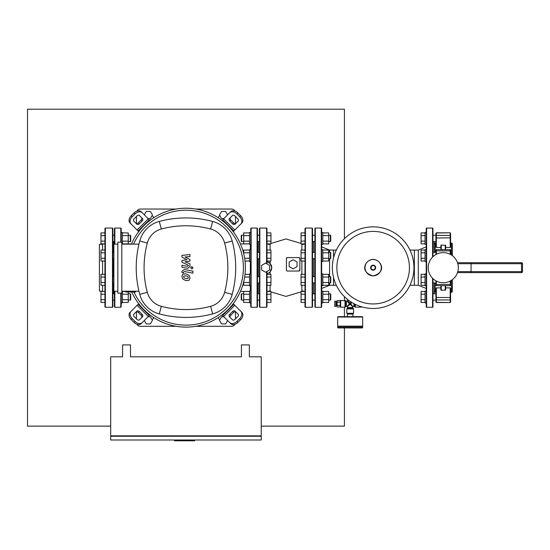 <?xml version="1.0" encoding="UTF-8"?>
<svg xmlns="http://www.w3.org/2000/svg" width="550" height="550" viewBox="0 0 550 550"><rect width="100%" height="100%" fill="white"/><g stroke="black" fill="none" stroke-linecap="round" stroke-linejoin="round"><path stroke-width="0.82" d="M112.475 228.058L112.475 307.285L105.346 307.285L104.947 306.893L104.947 228.449L105.346 228.058L112.475 228.058L112.874 228.449L112.874 234.63M113.864 252.374L112.874 252.374L112.874 251.776L112.874 306.893L112.874 228.449M102.575 250.051L102.575 244.296L99.406 244.296L99.406 291.046L103.916 291.459M112.874 251.776L112.874 242.151M113.664 293.782L113.664 282.968M113.664 276.629L113.664 258.713M113.664 252.374L113.664 241.56M130.302 293.782L130.701 294.181L130.701 299.722L130.302 300.121L130.302 293.782L128.246 293.782M130.302 300.121L128.246 300.121M114.455 293.782L112.874 293.782M114.455 300.121L112.874 300.121M122.382 291.204L122.382 302.892L121.192 302.892M122.382 299.695L128.246 299.695L128.246 302.438L122.382 302.438M122.382 291.459L125.751 291.459M128.246 291.995L128.246 299.695M122.382 294.209L128.246 294.209M104.947 294.209L100.987 294.209L100.987 291.459L104.947 291.459M104.947 302.438L100.987 302.438L100.987 294.209M104.947 299.695L100.987 299.695M113.864 276.629L112.874 276.629M113.864 282.968L112.874 282.968M104.947 277.056L100.987 277.056L100.987 274.312L104.947 274.312M104.947 285.292L100.987 285.292L100.987 277.056M104.947 282.542L100.987 282.542M113.864 258.713L112.874 258.713M104.947 252.801L100.987 252.801L100.987 250.051L104.947 250.051M104.947 261.03L100.987 261.03L100.987 252.801M104.947 258.287L100.987 258.287M130.302 235.221L130.701 235.62L130.701 241.161L130.302 241.56L130.302 235.221L128.246 235.221M130.302 241.56L128.246 241.56M114.455 235.221L112.874 235.221M114.455 241.56L112.874 241.56M122.382 244.138L122.382 232.451L121.192 232.451M122.382 241.134L128.246 241.134L128.246 243.877L122.382 243.877M122.382 232.904L128.246 232.904L128.246 241.134M122.382 235.647L128.246 235.647M104.947 235.647L100.987 235.647L100.987 232.904L104.947 232.904M104.947 243.877L100.987 243.877L100.987 235.647M104.947 241.134L100.987 241.134M122.581 356.806L122.581 344.919L130.501 344.919L130.501 356.806L241.423 356.806L241.423 344.919L249.349 344.919L249.349 356.806L261.236 356.806L261.236 435.841L110.694 435.841L110.694 356.806L122.581 356.806M111.086 436.239L111.086 435.841M260.837 435.841L260.837 436.239M261.236 436.239L110.694 436.239L110.694 440L261.236 440L261.236 436.239M190.369 440L190.369 440.791L194.652 440.791L194.652 440M174.522 440L174.522 440.791L190.369 440.791M182.449 440L182.449 440.791M223.884 316.793L221.54 316.793L219.484 320.361L221.54 323.923L225.658 323.923L227.617 320.533M144.306 320.533L146.272 323.923L150.384 323.923L152.446 320.361L150.384 316.793L148.046 316.793M227.617 214.809L225.658 211.42L221.54 211.42L219.484 214.981L221.54 218.549L223.884 218.549M148.046 218.549L150.384 218.549L152.446 214.981L150.384 211.42L146.272 211.42L144.306 214.809M333.534 257.895L333.534 250.064L333.534 257.895M409.956 250.064L418.309 250.064L418.309 285.278L414.349 285.278L414.349 250.064L414.349 285.278L409.956 285.278M329.574 282.968L329.574 285.278L333.534 285.278L333.534 277.447L333.534 285.278L336.339 285.278M360.078 306.322L360.078 307.051L362.457 307.051M337.095 305.759L336.304 305.759L336.304 301.799L337.095 301.799M336.304 304.968L335.913 304.968M336.304 302.589L335.913 302.589M335.913 306.357L334.723 306.357L334.723 301.207L335.913 301.207L335.913 306.357M337.095 302.177L340.264 302.177L340.264 305.381L337.095 305.381L337.095 300.582L340.264 300.582M340.264 306.982L337.095 306.982L337.095 305.381M352.749 307.56L347.593 307.56L346.803 308.928L346.803 313.287L353.54 313.287L353.54 308.928L352.749 307.56L353.141 306.357L350.171 304.507L352.749 306.749M347.518 314.084L347.518 313.686L353.141 313.686L352.825 314.084M359.679 306.185L359.679 307.147L355.321 307.147L355.321 304.377M345.709 300.809L340.663 300.417L340.663 307.147L345.022 307.147L346.39 306.357L346.39 301.207L345.709 300.809L345.709 306.749M340.663 300.417L340.264 300.809L340.264 306.749L340.663 307.147M347.593 307.56L347.593 306.749L349.449 303.779L347.201 306.357L346.39 306.357M347.387 299.317L347.593 300.809L346.39 301.207M351.491 302.252L350.171 303.057L350.171 303.779L348.837 302.452L350.171 303.057L347.593 300.809M353.946 303.676L353.946 306.357L353.141 306.357M351.601 305.023L350.893 303.779L350.171 303.779L351.505 302.452L350.893 303.779L351.746 302.411M348.927 305.216L350.171 304.507L350.171 303.779L351.505 305.113M347.201 301.207L349.449 303.779L350.171 303.779L348.837 305.113M362.649 327.553L362.649 326.562L337.693 326.562L337.693 327.553L362.649 327.553L362.251 327.944L338.085 327.944L350.171 327.944M352.942 316.656L352.942 314.084L347.401 314.084L347.401 316.656M338.085 326.562L337.693 326.164L337.693 317.054L338.085 316.656L362.251 316.656L362.649 317.054L362.649 326.164L362.251 326.562M337.693 326.164L362.649 326.164M373.147 308.474A40.803 40.803 0 0 1 332.344 267.671A40.803 40.803 0 0 1 373.147 226.868A40.803 40.803 0 0 1 413.951 267.671A40.803 40.803 0 0 1 373.147 308.474A40.803 40.803 0 0 0 413.951 267.671A40.803 40.803 0 0 0 373.147 226.868M409.427 267.671A36.273 36.273 0 0 1 373.147 303.944A36.273 36.273 0 0 1 336.875 267.671A36.273 36.273 0 0 1 373.147 231.399A36.273 36.273 0 0 1 409.427 267.671M267.499 273.508L266.977 273.653A6.139 6.139 0 0 0 266.977 261.69L266.977 261.03L266.977 261.69L270.105 263.512L271.734 267.671L270.105 271.831L268.627 273.006M286.419 258.328L287.382 257.572L298.87 257.572L299.86 258.562L299.86 270.05A0.99 0.99 0 0 1 298.87 271.04L287.382 271.04A0.99 0.99 0 0 1 286.392 270.05L286.392 258.493M305.408 307.285L305.408 228.058L305.009 228.449L305.009 306.893L305.408 307.285L312.139 307.285L312.538 306.893L312.538 228.449L312.139 228.058L312.139 307.285M305.408 228.058L312.139 228.058M266.977 263.897L266.977 228.449L266.977 232.904L270.937 232.904L270.937 243.877L266.977 243.877L266.977 250.051L266.977 243.877M266.585 263.67L266.585 228.058L259.847 228.058L259.847 307.285L266.585 307.285L266.977 306.893L266.977 271.446M259.847 228.058L259.449 228.449L259.449 306.893L259.847 307.285M312.538 255.544L312.538 238.391M286.392 258.562A0.99 0.99 0 0 1 287.382 257.572M298.87 257.572A0.99 0.99 0 0 1 299.86 258.562M299.736 269.569L298.87 271.04M266.977 273.653L266.977 274.312L266.977 273.653M266.977 285.292L266.977 291.459L266.977 285.292L270.937 285.292L270.937 282.542L266.977 282.542L266.977 285.292M266.977 294.209L270.937 294.209L270.937 291.459L266.977 291.459L266.977 306.893M267.63 243.877A1.98 1.98 0 0 0 270.105 244.028L270.318 243.877M312.538 300.52L312.538 306.893M312.538 293.384L312.538 283.367M312.538 276.231L312.538 259.105M301.668 243.877L301.881 244.028A1.98 1.98 0 0 0 304.363 243.877M301.881 261.03L301.881 274.312M301.881 285.292L301.881 291.301L303.029 290.95L304.356 291.459M270.105 291.252L270.105 285.292M270.105 274.312L270.105 271.831M258.259 293.782L258.259 282.968M258.259 276.629L258.259 258.713M258.259 252.374L258.259 241.56M314.916 235.221L312.538 235.221M314.916 241.56L312.538 241.56M321.647 244.331L322.836 244.331L322.836 232.451L321.647 232.451M328.701 241.56L330.364 241.56L330.364 235.221L328.701 235.221M330.364 235.221L330.756 235.62L330.756 241.161L330.364 241.56M322.836 241.134L328.701 241.134L328.701 243.877L322.836 243.877M322.836 232.904L328.701 232.904L328.701 241.134M322.836 235.647L328.701 235.647M305.009 235.647L301.049 235.647L301.049 232.904L305.009 232.904M305.009 243.877L301.049 243.877L301.049 235.647M305.009 241.134L301.049 241.134M314.916 252.374L312.538 252.374M314.916 258.713L312.538 258.713M321.647 261.484L322.836 261.484L322.836 249.604L321.647 249.604M328.701 258.713L330.364 258.713L330.364 252.374L328.701 252.374M330.364 252.374L330.756 252.773L330.756 258.314L330.364 258.713M322.836 258.287L328.701 258.287L328.701 261.03L322.836 261.03M322.836 250.051L328.701 250.051L328.701 258.287M322.836 252.801L328.701 252.801M305.009 252.801L301.049 252.801L301.049 250.051L305.009 250.051M305.009 261.03L301.049 261.03L301.049 252.801M305.009 258.287L301.049 258.287M314.916 276.629L312.538 276.629M314.916 282.968L312.538 282.968M321.647 285.739L322.836 285.739L322.836 273.859L321.647 273.859M328.701 282.968L330.364 282.968L330.364 276.629L328.701 276.629M330.364 276.629L330.756 277.028L330.756 282.569L330.364 282.968M322.836 282.542L328.701 282.542L328.701 285.292L322.836 285.292M322.836 274.312L328.701 274.312L328.701 282.542M322.836 277.056L328.701 277.056M305.009 277.056L301.049 277.056L301.049 274.312L305.009 274.312M305.009 285.292L301.049 285.292L301.049 277.056M305.009 282.542L301.049 282.542M314.916 293.782L312.538 293.782M314.916 300.121L312.538 300.121M321.647 302.892L322.836 302.892L322.836 291.012L321.647 291.012M328.701 300.121L330.364 300.121L330.364 293.782L328.701 293.782M330.364 293.782L330.756 294.181L330.756 299.722L330.364 300.121M322.836 299.695L328.701 299.695L328.701 302.438L322.836 302.438M322.836 291.459L328.701 291.459L328.701 299.695M322.836 294.209L328.701 294.209M305.009 294.209L301.049 294.209L301.049 291.459L305.009 291.459M305.009 302.438L301.049 302.438L301.049 294.209M305.009 299.695L301.049 299.695M241.622 241.56L241.23 241.161L241.23 235.62L241.622 235.221L241.622 241.56L243.684 241.56M241.622 235.221L243.684 235.221M257.469 241.56L259.449 241.56M257.469 235.221L259.449 235.221M250.738 232.451L249.549 232.451L249.549 244.331L250.738 244.331M249.549 235.647L243.684 235.647L243.684 232.904L249.549 232.904M249.549 243.877L243.684 243.877L243.684 235.647M249.549 241.134L243.684 241.134M270.937 235.647L266.977 235.647L266.977 241.134L270.937 241.134M257.469 277.138L257.469 258.713L259.449 258.713M257.469 242.151L257.469 252.374L259.449 252.374M250.738 249.604L249.549 249.604L249.549 261.484L250.738 261.484M249.549 252.801L243.684 252.801L243.684 250.051L249.549 250.051M249.549 261.03L245.018 261.03M249.549 258.287L244.64 258.287M243.684 253.543L243.684 252.801M270.937 258.287L270.937 261.03L266.977 261.03L266.977 258.287L270.937 258.287L270.937 250.051L266.977 250.051L266.977 252.801L270.937 252.801M266.977 252.801L266.977 258.287M257.469 282.968L259.449 282.968M257.469 276.629L259.449 276.629M250.738 273.859L249.549 273.859L249.549 285.739L250.738 285.739M249.549 277.056L244.64 277.056M249.549 274.312L245.018 274.312M249.549 285.292L243.684 285.292L243.684 281.799M249.549 282.542L243.684 282.542M270.937 277.056L266.977 277.056L266.977 274.312L270.937 274.312L270.937 282.542M241.622 300.121L241.23 299.722L241.23 294.181L241.622 293.782L241.622 300.121L243.684 300.121M241.622 293.782L243.684 293.782M257.469 300.121L259.449 300.121M257.469 293.782L259.449 293.782M250.738 291.012L249.549 291.012L249.549 302.892L250.738 302.892M249.549 294.209L243.684 294.209L243.684 291.459L249.549 291.459M249.549 302.438L243.684 302.438L243.684 294.209M249.549 299.695L243.684 299.695M266.977 299.695L270.937 299.695L270.937 302.438L266.977 302.438M270.937 294.209L270.937 299.695M289.163 266.592L289.163 262.013L293.123 259.731L297.082 262.013L297.082 266.592L293.123 268.881L289.163 266.592M261.628 269.961L261.628 265.382L265.588 263.099L269.555 265.382L269.555 269.961L265.588 272.243L261.628 269.961M435.937 250.044L435.937 251.02L436.336 250.869L436.336 249.652L435.937 250.044L435.937 252.374L432.967 252.374M426.236 228.449A0.399 0.399 0 0 1 426.628 228.058L426.628 307.285A0.399 0.399 0 0 1 426.236 306.893L426.236 261.484L425.047 261.484L425.047 249.604L426.236 249.604L426.236 244.331L425.047 244.331L425.047 232.451L426.236 232.451L426.236 228.449L426.236 273.859L425.047 273.859L425.047 285.739L426.236 285.739L426.236 273.859M425.047 258.287L421.08 258.287L421.08 261.03L425.047 261.03M425.047 250.051L421.08 250.051L421.08 258.287M425.047 252.801L421.08 252.801M435.937 241.56L432.967 241.56M435.937 235.221L432.967 235.221M426.236 244.331L426.236 232.451M425.047 241.134L421.08 241.134L421.08 243.877L425.047 243.877M425.047 232.904L421.08 232.904L421.08 241.134M425.047 235.647L421.08 235.647M435.937 282.968L432.967 282.968M425.047 282.542L421.08 282.542L421.08 285.292L425.047 285.292M425.047 274.312L421.08 274.312L421.08 282.542M425.047 277.056L421.08 277.056M435.937 300.121L432.967 300.121M435.937 293.782L432.967 293.782M426.236 306.893L426.236 302.892L425.047 302.892L425.047 291.012L426.236 291.012L426.236 285.739M426.236 302.892L426.236 291.012M425.047 299.695L421.08 299.695L421.08 302.438L425.047 302.438M425.047 291.459L421.08 291.459L421.08 299.695M425.047 294.209L421.08 294.209M315.308 307.285A0.399 0.399 0 0 1 314.916 306.893L314.916 228.449A0.399 0.399 0 0 1 315.308 228.058L315.308 307.285L321.248 307.285A0.399 0.399 0 0 0 321.647 306.893L321.647 228.449A0.399 0.399 0 0 0 321.248 228.058L321.248 307.285M329.574 258.713L329.574 276.629M313.727 258.713L313.727 276.629M313.727 282.968L313.727 293.782M314.916 293.391L314.531 293.782M314.531 241.56L314.916 241.952M313.727 241.56L313.727 252.374M336.339 250.064L329.574 250.064L329.574 252.374M432.967 256.692L432.967 228.449A0.399 0.399 0 0 0 432.575 228.058L432.575 257.077M432.967 278.651L432.967 306.893A0.399 0.399 0 0 1 432.575 307.285L432.575 278.266M434.156 241.56L434.156 252.374M433.063 241.959L432.967 251.976M432.967 293.391L433.352 293.782L433.063 293.384M434.156 282.968L434.156 293.782M428.216 267.671A15.056 15.056 0 0 1 443.266 252.615A15.056 15.056 0 0 1 458.322 267.671A15.056 15.056 0 0 1 443.266 282.728A15.056 15.056 0 0 1 428.216 267.671M457.483 272.621L521.51 272.621A0.99 0.99 0 0 0 522.5 271.631L522.5 263.711A0.99 0.99 0 0 0 521.51 262.721L457.483 262.721M471.089 272.621L470.999 271.631L457.793 271.631M471.089 262.721L470.999 271.631L521.51 271.631L521.51 272.621M435.937 233.337A0.399 0.364 0 0 1 436.336 232.966L435.937 233.214L435.937 240.742M451.392 280.349L451.392 292.236A0.99 0.99 0 0 0 452.382 291.246L452.382 279.654M450.594 243.107L451.392 243.107A0.99 0.99 0 0 1 452.382 244.097L452.382 255.688M435.146 252.374L435.146 243.107A0.99 0.99 0 0 0 434.156 244.097M435.146 282.968L435.146 292.236A0.99 0.99 0 0 1 434.156 291.246M440.894 249.652L440.894 245.396L441.286 245.025L445.644 245.396L445.644 249.652M440.894 285.691L440.894 289.946L441.286 290.317L441.286 285.691M445.644 289.946L445.644 285.691L445.644 289.946L441.286 290.317M435.937 251.02L435.937 254.519M450.594 254.519L450.594 250.044L450.594 254.519M435.937 237.834L436.336 237.985L436.336 235.393A0.399 0.364 0 0 0 435.937 235.758L435.937 247.225M436.487 247.438L435.971 247.143M450.567 247.143L450.051 247.438M450.594 247.225L450.594 233.337A0.399 0.364 180 0 0 450.203 232.966L450.203 247.452L445.644 247.452M435.937 235.063L435.937 234.19M435.937 301.153L435.937 302.129L435.937 301.153M435.937 288.118L435.937 300.279M450.594 300.279L450.594 301.153M450.594 299.578A0.399 0.364 180 0 1 450.203 299.949L450.203 302.376A0.399 0.364 180 0 0 450.594 302.005L450.594 288.118M450.051 287.904L450.567 288.2M435.971 288.2L436.487 287.904M436.336 302.521L435.937 302.129L436.336 302.521L450.203 302.521L436.336 302.376A0.399 0.364 0 0 1 435.937 302.005L436.336 302.521L436.336 287.891L440.894 287.891M435.937 280.823L435.937 283.126M450.594 283.126L450.594 280.823M440.894 247.452L436.336 247.452L436.336 237.985L450.594 237.834M445.644 287.891L450.203 287.891L450.203 299.949L436.336 299.949A0.399 0.364 0 0 1 435.937 299.578M257.077 228.058L257.077 307.285L251.13 307.285L250.738 306.893L250.738 228.449L251.13 228.058L257.077 228.058L257.469 228.449L257.469 241.051M258.259 291.438L257.469 292.236L257.469 306.893L257.469 228.449M257.469 243.107L258.259 243.904M257.469 292.236L257.469 283.566M114.854 291.204L114.854 307.285L120.794 307.285L121.192 306.893L121.192 293.184M120.794 242.158L120.794 228.058L114.854 228.058L114.455 228.449L114.455 244.138M114.854 307.285L114.455 306.893L114.455 291.204M114.455 292.236L113.664 291.438M114.455 243.107L113.664 243.904M121.192 242.158L121.192 228.449L120.794 228.058M187.914 278.527L188.265 277.661L187.914 276.664L185.969 275.825L184.016 275.907L183.659 276.76L184.016 277.771L185.969 278.609L187.914 278.527M189.083 275.337L185.969 273.824L182.847 274.127L181.857 276.416L182.847 279.097L185.969 280.61L189.083 280.308L190.066 278.004L189.083 275.337M192.913 271.164L184.243 269.479L181.954 271.377L181.954 272.511L183.645 272.841L183.645 272.071L184.367 271.507L192.913 273.164L192.913 271.164M190.657 267.809L191.874 269.019L193.084 267.809L191.874 266.592L190.657 267.809M181.954 257.146L186.986 259.799L181.954 260.501L181.954 262.247L188.286 265.127L188.286 265.753L187.564 266.324L181.947 265.244L181.947 267.245L187.694 268.345L189.977 266.441L189.977 263.787L185.02 261.786L189.977 261.106L189.977 259.538L185.02 256.946L189.977 256.616L189.977 254.547L181.954 255.393L181.954 257.146M245.389 267.671A59.421 59.421 0 0 1 131.746 291.995A59.421 59.421 0 0 0 245.389 267.671A59.421 59.421 0 0 0 131.395 244.138A59.421 59.421 0 0 1 245.389 267.671M141.556 317.687A1.98 1.403 45 0 0 141.144 315.294L138.339 312.489A1.98 1.403 45 0 0 135.953 312.084M139.336 311.499L142.134 314.304A1.98 1.403 -135 0 1 142.546 316.69L139.404 319.832A1.98 1.403 -135 0 1 137.012 319.426L134.214 316.621A1.98 1.403 -135 0 1 133.801 314.229L136.943 311.094A1.98 1.403 -135 0 1 139.336 311.499L138.339 312.489M235.978 312.084A1.98 1.403 -45 0 0 233.585 312.489L230.787 315.294A1.98 1.403 -45 0 0 230.374 317.687M229.79 314.304L232.595 311.499A1.98 1.403 135 0 1 234.988 311.094L238.129 314.229A1.98 1.403 135 0 1 237.717 316.621L234.912 319.426A1.98 1.403 135 0 1 232.526 319.832L229.384 316.69A1.98 1.403 135 0 1 229.79 314.304L230.787 315.294M230.374 217.656A1.98 1.403 -135 0 0 230.787 220.048L233.585 222.853A1.98 1.403 -135 0 0 235.978 223.259M232.595 223.843L229.79 221.038A1.98 1.403 45 0 1 229.384 218.646L232.526 215.511A1.98 1.403 45 0 1 234.912 215.916L237.717 218.721A1.98 1.403 45 0 1 238.129 221.114L234.988 224.249A1.98 1.403 45 0 1 232.595 223.843L233.585 222.853M142.203 322.637A5.94 4.201 -135 0 1 135.032 321.406L134.042 322.396A5.94 4.201 45 0 0 141.213 323.627L149.923 314.916M138.717 303.71L130.006 312.421A5.94 4.201 45 0 0 131.237 319.591L132.227 318.601A5.94 4.201 -135 0 1 130.996 311.431M134.042 322.396L131.237 319.591M135.032 321.406L132.227 318.601M240.928 311.431A5.94 4.201 135 0 1 239.697 318.601L240.687 319.591A5.94 4.201 -45 0 0 241.917 312.421L233.207 303.71M222.008 314.916L230.711 323.627A5.94 4.201 -45 0 0 237.889 322.396L236.899 321.406A5.94 4.201 135 0 1 229.721 322.637M240.687 319.591L237.889 322.396M239.697 318.601L236.899 321.406M229.721 212.706A5.94 4.201 45 0 1 236.899 213.936L237.889 212.946A5.94 4.201 -135 0 0 230.711 211.716L222.008 220.426M233.207 231.633L241.917 222.922A5.94 4.201 -135 0 0 240.687 215.751L239.697 216.741A5.94 4.201 45 0 1 240.928 223.912M237.889 212.946L240.687 215.751M236.899 213.936L239.697 216.741M135.953 223.259A1.98 1.403 135 0 0 138.339 222.853L141.144 220.048A1.98 1.403 135 0 0 141.556 217.656M142.134 221.038L139.336 223.843A1.98 1.403 -45 0 1 136.943 224.249L133.801 221.114A1.98 1.403 -45 0 1 134.214 218.721L137.012 215.916A1.98 1.403 -45 0 1 139.404 215.511L142.546 218.646A1.98 1.403 -45 0 1 142.134 221.038L141.144 220.048M149.923 220.426L141.213 211.716A5.94 4.201 135 0 0 134.042 212.946L135.032 213.936A5.94 4.201 -45 0 1 142.203 212.706M130.996 223.912A5.94 4.201 -45 0 1 132.227 216.741L131.237 215.751A5.94 4.201 135 0 0 130.006 222.922L138.717 231.633M131.237 215.751L134.042 212.946M132.227 216.741L135.032 213.936M133.561 244.138A57.441 57.441 0 0 1 243.409 267.671A57.441 57.441 0 0 1 133.925 291.995M135.651 291.204L135.651 291.995L125.751 291.995L125.751 291.204M117.824 293.184L121.784 293.184L121.784 242.158L117.824 242.158L117.824 293.184M121.784 291.204L138.944 291.204M117.824 244.138L113.864 244.138L113.864 291.204L117.824 291.204M138.944 244.138L121.784 244.138M139.728 294.346A27.631 27.631 0 0 0 159.287 313.906A103.283 103.283 0 0 0 212.637 313.906A27.631 27.631 0 0 0 232.196 294.346A103.283 103.283 0 0 0 232.196 240.996A27.631 27.631 0 0 0 212.637 221.437A103.283 103.283 0 0 0 159.287 221.437A27.631 27.631 0 0 0 139.728 240.996A103.283 103.283 0 0 0 139.728 294.346L147.311 292.318A95.439 95.439 0 0 1 147.311 243.024A19.786 19.786 0 0 1 161.315 229.013A95.439 95.439 0 0 1 210.616 229.013A19.786 19.786 0 0 1 224.62 243.024A95.439 95.439 0 0 1 224.62 292.318A19.786 19.786 0 0 1 210.616 306.329A95.439 95.439 0 0 1 161.315 306.329A19.786 19.786 0 0 1 147.311 292.318M249.549 291.418L240.433 291.418M250.339 291.012L250.339 285.739M250.339 273.859L250.339 261.484M250.339 249.604L250.339 244.331M249.549 243.918L240.433 243.918M250.738 289.438L250.339 289.438M250.738 245.905L250.339 245.905M122.382 291.418L125.751 291.418M122.382 243.918L131.491 243.918M235.482 223.534L235.482 216.487M195.635 209.041L231.522 209.041A3.96 3.96 0 0 1 234.994 211.09M176.289 209.041L140.408 209.041A3.96 3.96 0 0 0 136.936 211.09M136.441 223.534L136.441 216.487M176.289 326.301L140.408 326.301A3.96 3.96 0 0 1 136.936 324.252M136.441 318.856L136.441 311.809M234.994 324.252A3.96 3.96 0 0 1 231.522 326.301L195.635 326.301M235.482 318.856L235.482 311.809M153.883 317.687L152.178 319.901M219.746 319.901L218.048 317.687M152.178 215.442L153.883 217.649M218.048 217.649L219.746 215.442M261.236 426.133L344.424 426.133L344.424 327.944M344.424 316.656L344.424 307.147M344.424 300.417L344.424 296.656M344.424 238.686L344.424 109.209L27.5 109.209L27.5 426.133L110.694 426.133M105.346 307.285L105.346 228.058M102.575 261.03L102.575 274.312M102.575 285.292L102.575 291.046M346.803 308.928L353.54 308.928M347.201 308.248L353.141 308.248M353.946 306.357L354.633 306.749L354.633 304.033M345.022 300.417L345.022 307.147M347.593 300.004L348.253 300.004M337.693 317.054L362.649 317.054M373.147 275.839A8.168 8.168 0 0 1 364.98 267.671A8.168 8.168 0 0 1 373.147 259.504A8.168 8.168 0 0 1 381.315 267.671A8.168 8.168 0 0 1 373.147 275.839M373.147 270.194A2.523 2.523 0 0 1 370.624 267.671A2.523 2.523 0 0 1 373.147 265.148A2.523 2.523 0 0 1 375.671 267.671A2.523 2.523 0 0 1 373.147 270.194M373.147 269.768A2.097 2.097 0 0 1 371.051 267.671A2.097 2.097 0 0 1 373.147 265.574A2.097 2.097 0 0 1 375.244 267.671A2.097 2.097 0 0 1 373.147 269.768M270.105 263.512L270.105 261.03M270.105 250.051L270.105 244.028M301.881 244.028L301.881 250.051M266.585 271.673L266.585 307.285M521.51 262.721L521.51 263.711L522.5 263.711M522.5 271.631L521.51 271.631L521.51 263.711L457.793 263.711M441.286 249.652L441.286 245.025M445.252 245.025L445.252 249.652M445.252 285.691L445.252 290.317M436.336 254.306L436.336 250.869L450.203 250.869L450.203 254.306M450.594 251.02L450.203 250.869L450.203 249.652L450.594 250.044M450.594 235.758A0.399 0.364 180 0 0 450.203 235.393L436.336 235.393L436.336 232.966L450.203 232.815L450.594 233.214L450.203 232.815L436.336 232.815L435.937 233.214M450.594 297.509L435.937 297.509M435.937 284.322L436.336 284.474L436.336 281.036M435.937 285.299L436.336 285.691L436.336 284.474L450.203 284.474L450.203 285.691L450.594 285.299M450.594 284.322L450.203 284.474L450.203 281.036M451.392 243.107L451.392 254.994M251.13 307.285L251.13 228.058M120.794 307.285L120.794 293.184M114.854 244.138L114.854 228.058M142.134 314.304L141.144 315.294M232.595 311.499L233.585 312.489M229.79 221.038L230.787 220.048M149.304 315.535L138.105 304.329M137.108 305.319L148.314 316.525M233.826 304.329L222.619 315.535M223.609 316.525L234.816 305.319M222.619 219.808L233.826 231.014M234.816 230.024L223.609 218.817M139.336 223.843L138.339 222.853M148.314 218.817L137.108 230.024M138.105 231.014L149.304 219.808M159.287 313.906L161.315 306.329M147.311 243.024L139.728 240.996M212.637 313.906L210.616 306.329M161.315 229.013L159.287 221.437M232.196 294.346L224.62 292.318M210.616 229.013L212.637 221.437M232.196 240.996L224.62 243.024M102.575 244.296L103.916 243.877M112.475 307.285L112.874 306.893M353.54 313.287L353.141 313.686M346.803 298.629L347.201 299.317M347.593 306.749L347.201 306.357M359.679 307.147L360.078 306.749M354.633 306.749L355.321 307.147M346.803 313.287L347.201 313.686M337.693 327.553L338.085 327.944M373.147 259.435C366.107 259.043 358.249 271.844 373.147 275.907C388.046 271.844 380.194 259.043 373.147 259.435M270.937 243.458L285.993 238.947L301.049 243.458M266.585 228.058L266.977 228.449M301.049 291.885L285.993 296.395L270.937 291.885M270.318 291.459L268.971 290.95L267.63 291.459M321.647 288.468L329.574 285.278M329.574 250.064L321.647 246.874M321.248 228.058L315.308 228.058M426.628 228.058L432.575 228.058M418.309 250.064L426.236 246.874M418.309 285.278L426.236 288.468M426.628 307.285L432.575 307.285M450.203 302.521L450.594 302.129M435.146 292.236L435.937 292.236M435.146 243.107L435.937 243.107M450.594 292.236L451.392 292.236M436.336 285.691L450.203 285.691M436.336 249.652L450.203 249.652M257.077 307.285L257.469 306.893"/></g></svg>
